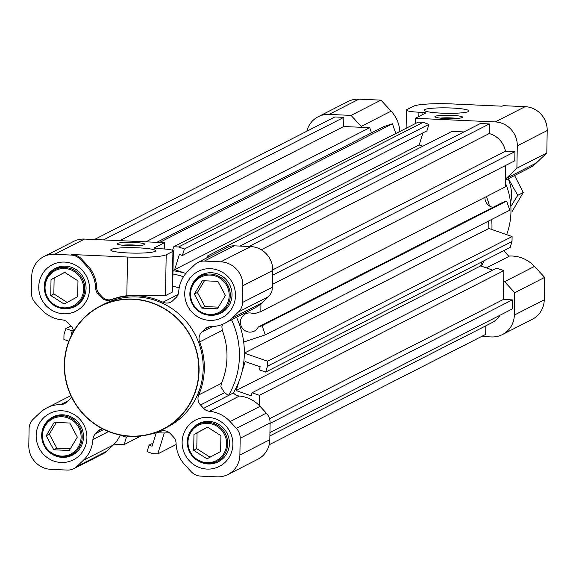 <?xml version="1.0" encoding="UTF-8"?>
<svg xmlns="http://www.w3.org/2000/svg" width="576" height="576" viewBox="0 0 576 576"><rect width="100%" height="100%" fill="white"/><g stroke="black" fill="none" stroke-linecap="round" stroke-linejoin="round"><path stroke-width="0.86" d="M492.977 207.353A9.684 9.367 63 0 1 484.92 197.33M260.95 303.775L260.813 311.587L253.807 313.927A9.684 9.367 -117 0 0 240.401 322.114A9.684 9.367 -117 0 0 258.3 326.995L262.116 325.721L265.262 334.865L243.691 342.072A80.669 78.07 63 0 1 244.346 353.117L267.588 361.217L267.502 366.178L265.658 372.067L259.236 369.828L260.179 366.797L245.189 361.57L242.086 371.491M270.094 423.382L512.345 299.88L512.186 309.031L269.935 432.533M239.969 246.089L480.362 123.53L489.348 123.941L248.954 246.492M272.52 284.299L514.771 160.798L514.93 151.654L505.476 151.222A22.126 21.413 -117 0 0 489.175 133.567L489.348 123.941M272.686 275.155L514.93 151.654M269.165 444.766L485.676 334.39L485.82 325.822M103.435 239.918L343.829 117.36L334.843 116.957L94.45 239.508M371.506 132.876L369.72 127.692L343.67 126.511L343.829 117.36M395.806 133.531L392.443 123.768L383.551 126.734L156.809 242.33M182.39 255.499L426.91 130.846L428.933 124.351L423.108 122.321L418.241 122.098L173.722 246.758L178.589 246.974L184.414 249.012L182.39 255.499L179.388 254.455L174.658 269.611L184.478 273.031M422.834 146.225L419.177 144.95L422.95 132.862M463.867 131.94L451.908 131.4L207.389 256.061L210.197 256.19M260.813 311.587L505.325 186.926L505.699 165.427M265.262 334.865L509.782 210.211L506.635 201.06L502.819 202.334L258.3 326.995M244.346 353.117L488.866 228.456A80.669 78.07 -117 0 0 488.585 221.018A80.669 78.07 -117 0 1 488.866 228.456L512.1 236.556L512.014 241.517L510.178 247.406L265.658 372.067M492.667 270.108L480.643 265.91L481.925 261.814M512.345 299.88L503.366 299.47L503.863 270.648L496.584 268.114L252.065 392.767L259.351 395.309L259.171 405.41M269.878 435.91L491.774 322.783A22.126 21.413 -117 0 0 499.99 315.245M68.861 341.172L63.9 339.444L63.986 334.483L65.822 328.594L72.252 330.833L71.302 333.864L72.043 334.123M70.553 395.813L70.567 394.949M123.566 435.636L123.394 436.19L126.389 437.234L124.092 444.6L114.17 444.146M164.304 432.965L157.759 453.902L152.892 453.679L147.067 451.649L149.09 445.154L152.093 446.198L156.29 432.756M239.011 381.348L236.124 390.571L251.122 395.798L252.065 392.767M206.813 257.918L207.389 256.061M172.613 250.308L173.722 246.758M261.266 249.761L489.175 133.567M272.765 269.863L505.476 151.222M174.658 269.611L419.177 144.95M119.772 240.653L343.67 126.511M145.822 241.834L369.72 127.692M159.631 242.46L392.443 123.768M178.589 246.974L423.108 122.321M184.414 249.012L428.933 124.351M236.124 390.571L480.643 265.91M259.351 395.309L503.863 270.648M269.503 418.694L503.366 299.47M262.116 325.721L506.635 201.06M267.588 361.217L512.1 236.556M267.502 366.178L512.014 241.517M123.394 436.19L124.279 435.744M126.389 437.234L128.441 436.19M124.092 444.6L141.062 435.946M157.759 453.902L176.134 444.535M149.09 445.154L153.05 443.138M65.822 328.594L70.956 325.98M72.252 330.833L73.368 330.264M71.302 333.864L72.511 333.245M445.644 118.526A13.831 1.678 1 0 0 462.47 117.389A13.831 1.678 1 0 0 451.858 115.358A13.831 1.678 1 0 0 435.024 116.906A13.831 1.678 1 0 0 445.644 118.526M457.142 118.418A11.527 1.397 1 0 0 451.296 117.907A11.527 1.397 1 0 0 440.309 118.123M441.526 113.148A22.421 2.722 1 0 0 468.979 110.974A22.421 2.722 1 0 0 451.598 108.014A22.421 2.722 1 0 0 424.145 110.189A22.421 2.722 1 0 0 441.526 113.148M481.349 266.155A80.669 78.07 -117 0 0 484.258 260.618M491.911 229.514A80.669 78.07 -117 0 0 491.962 227.642A80.669 78.07 -117 0 0 491.695 219.434M505.397 182.995A69.149 66.917 63 0 1 510.962 211.723A69.149 66.917 63 0 1 506.628 234.648M503.705 250.711L508.961 256.399L486.382 267.912M516.888 168.221L546.811 152.964L547.2 130.55A23.047 22.306 63 0 0 525.139 106.661L503.136 105.667L502.099 106.193L452.246 103.939A32.27 3.917 1 0 0 413.561 106.214L406.829 109.649A16.135 1.958 1 0 0 406.418 110.074A16.135 1.958 1 0 0 418.925 112.205L422.071 112.349A4.608 0.562 -179 0 1 425.642 112.954A4.608 0.562 -179 0 1 425.527 113.076L415.282 118.303L495.223 121.918A23.047 22.306 63 0 1 517.284 145.807L516.888 168.221L506.376 178.279A32.27 31.226 63 0 1 505.462 179.114M546.811 152.964L536.292 163.022A32.27 31.226 63 0 1 529.114 168.12L505.447 180.187M503.69 280.757A32.27 31.226 63 0 1 504.569 281.671L514.721 292.666L514.325 315.079A23.047 22.306 63 0 1 502.337 334.598A23.047 22.306 63 0 1 491.472 336.938L481.55 336.492M508.673 256.097A32.27 31.226 63 0 1 534.492 266.422L544.637 277.409L514.721 292.666M544.637 277.409L544.248 299.822A23.047 22.306 63 0 1 532.26 319.342L502.337 334.598M306.835 131.234A23.047 22.306 63 0 1 318.175 116.741A23.047 22.306 63 0 1 329.047 114.401L351.05 115.402L361.195 126.389A32.27 31.226 63 0 1 362.045 127.339M318.175 116.741L348.098 101.491A23.047 22.306 63 0 1 358.963 99.151L380.966 100.145L351.05 115.402M380.966 100.145L391.118 111.139A32.27 31.226 63 0 1 399.866 131.465M415.188 123.653L415.282 118.303M489.434 205.956A80.669 78.07 -117 0 0 486.446 196.553M199.058 370.735A69.149 66.917 -117 0 0 100.282 306.086A69.149 66.917 -117 0 0 64.318 364.644A69.149 66.917 -117 0 0 163.094 429.293A69.149 66.917 -117 0 0 199.058 370.735M163.094 429.293L167.227 427.183A69.149 66.917 -117 0 0 203.191 368.626A69.149 66.917 -117 0 0 104.414 303.977L100.282 306.086M144.475 244.642A13.831 1.678 1 0 0 144.72 244.483A13.831 1.678 1 0 0 133.416 242.424A13.831 1.678 1 0 0 117.526 243.425A13.831 1.678 1 0 0 117.274 244.001A13.831 1.678 1 0 0 130.27 245.7A13.831 1.678 1 0 0 144.475 244.642M139.399 245.513A11.527 1.397 1 0 0 122.558 245.218M155.038 251.381A22.421 2.722 1 0 0 155.614 250.79A22.421 2.722 1 0 0 135.749 247.738A22.421 2.722 1 0 0 111.348 249.408A22.421 2.722 1 0 0 110.772 250.006A22.421 2.722 1 0 0 130.637 253.058A22.421 2.722 1 0 0 155.038 251.381M150.041 434.261A70.301 68.026 63 0 0 160.711 431.294A9.216 8.921 63 0 1 170.446 433.735L173.563 437.112A9.216 8.921 63 0 1 176.076 443.275A32.27 31.226 -117 0 0 184.882 464.861L191.153 471.658A13.831 13.385 -117 0 0 200.614 476.107L217.037 476.849A23.047 22.306 -117 0 0 227.902 474.509A23.047 22.306 -117 0 0 239.89 454.99L240.185 438.257A13.831 13.385 -117 0 0 236.405 428.378L230.134 421.582A32.27 31.226 -117 0 0 209.513 411.3A9.216 8.921 63 0 1 203.623 408.362L233.395 392.954A80.669 78.07 -117 0 0 244.339 353.88A80.669 78.07 -117 0 0 236.484 317.311M233.395 392.954L228.478 395.46A80.669 78.07 -117 0 0 239.422 356.386A80.669 78.07 -117 0 0 231.566 319.817M86.918 437.774A26.042 25.207 63 0 1 61.092 462.478A26.042 25.207 63 0 1 36.166 435.478A26.042 25.207 63 0 1 61.992 410.774A26.042 25.207 63 0 1 86.918 437.774M41.695 435.154A21.434 20.743 -117 0 0 72.31 455.198A21.434 20.743 -117 0 0 83.462 437.04A21.434 20.743 -117 0 0 52.841 417.002A21.434 20.743 -117 0 0 41.695 435.154M89.51 289.087A26.042 25.207 63 0 1 63.684 313.79A26.042 25.207 63 0 1 38.758 286.79A26.042 25.207 63 0 1 64.591 262.094A26.042 25.207 63 0 1 89.51 289.087M64.562 308.671A21.434 20.743 -117 0 0 74.909 306.511A21.434 20.743 -117 0 0 86.054 288.353A21.434 20.743 -117 0 0 55.44 268.315A21.434 20.743 -117 0 0 44.287 286.466A21.434 20.743 -117 0 0 44.431 289.382M235.483 295.682A26.042 25.207 63 0 1 209.657 320.386A26.042 25.207 63 0 1 184.73 293.393A26.042 25.207 63 0 1 210.557 268.69A26.042 25.207 63 0 1 235.483 295.682M210.276 315.252A21.434 20.743 -117 0 0 220.874 313.106A21.434 20.743 -117 0 0 232.027 294.955A21.434 20.743 -117 0 0 201.406 274.91A21.434 20.743 -117 0 0 192.046 284.868M232.884 444.37A26.042 25.207 63 0 1 207.058 469.073A26.042 25.207 63 0 1 182.131 442.08A26.042 25.207 63 0 1 207.958 417.377A26.042 25.207 63 0 1 232.884 444.37M198.418 461.038A21.434 20.743 -117 0 0 218.282 461.794A21.434 20.743 -117 0 0 229.428 443.642A21.434 20.743 -117 0 0 198.806 423.598A21.434 20.743 -117 0 0 192.218 428.976M228.478 395.46L224.554 392.717L220.831 386.748L221.393 383.386A70.301 68.026 -117 0 0 222.314 330.386L221.875 326.794L222.509 324.317M203.623 408.362L200.506 404.978A9.216 8.921 63 0 1 198.72 394.949L221.393 383.386M222.314 330.386L199.642 341.942A9.216 8.921 63 0 1 201.773 332.086L205.006 328.997A9.216 8.921 63 0 1 210.996 326.592A32.27 31.226 -117 0 0 224.762 323.287A32.27 31.226 -117 0 0 231.941 318.19L238.442 311.969A13.831 13.385 -117 0 0 242.554 302.443L242.849 285.718A23.047 22.306 -117 0 0 220.788 261.828L204.365 261.086A13.831 13.385 -117 0 0 197.842 262.49A13.831 13.385 -117 0 0 194.767 264.672L188.273 270.886A32.27 31.226 -117 0 0 178.726 291.643A9.216 8.921 63 0 1 175.997 297.576L172.764 300.665A9.216 8.921 63 0 1 162.965 302.22L178.07 294.516M110.93 299.866A9.216 8.921 63 0 1 101.203 297.432L98.086 294.055A9.216 8.921 63 0 1 95.566 287.885A32.27 31.226 -117 0 0 86.76 266.299L80.489 259.51A13.831 13.385 -117 0 0 71.035 255.06L72.072 254.527A13.831 13.385 -117 0 1 81.526 258.977L87.797 265.774A32.27 31.226 63 0 1 96.602 287.359A9.216 8.921 -117 0 0 99.122 293.522L102.24 296.906A9.216 8.921 -117 0 0 111.967 299.34L110.93 299.866A70.301 68.026 63 0 1 162.965 302.22M179.158 288.022A70.301 68.026 -117 0 0 172.721 286.121M173.333 250.898L172.62 291.629L172.21 292.183L172.922 251.33A16.135 1.958 1 0 0 173.333 250.898A16.135 1.958 1 0 0 160.826 248.774L157.68 248.63A4.608 0.562 -179 0 1 154.109 248.026A4.608 0.562 -179 0 1 154.224 247.903L164.477 242.676L84.528 239.062A23.047 22.306 -117 0 0 73.663 241.402L43.74 256.658A23.047 22.306 -117 0 0 31.752 276.178L31.464 292.903A13.831 13.385 -117 0 0 35.237 302.789L41.508 309.578A32.27 31.226 -117 0 0 62.129 319.867A9.216 8.921 63 0 1 68.026 322.805L71.143 326.182A9.216 8.921 63 0 1 73.577 331.358M72.072 254.527L127.505 257.033A32.27 3.917 1 0 0 166.19 254.765L165.478 295.61L172.21 292.183M165.478 295.61L126.835 295.726L127.505 257.033M111.967 299.34A70.301 68.026 63 0 1 126.835 295.726M199.642 341.942A70.301 68.026 63 0 1 198.72 394.949M71.035 255.06L54.612 254.311A23.047 22.306 -117 0 0 43.74 256.658M71.503 396.943A9.216 8.921 63 0 1 69.869 399.074L66.636 402.17A9.216 8.921 63 0 1 60.653 404.568A32.27 31.226 -117 0 0 46.886 407.88A32.27 31.226 -117 0 0 39.708 412.978L33.206 419.191A13.831 13.385 -117 0 0 29.095 428.717L28.8 445.45A23.047 22.306 -117 0 0 50.861 469.339L67.284 470.081A13.831 13.385 -117 0 0 73.8 468.677A13.831 13.385 -117 0 0 76.882 466.488L83.376 460.274A32.27 31.226 -117 0 0 92.923 439.517A9.216 8.921 63 0 1 95.652 433.591L98.878 430.495A9.216 8.921 63 0 1 102.06 428.566M76.882 466.488L106.798 451.238L113.292 445.025A32.27 31.226 -117 0 0 120.247 435.053M227.902 474.509L257.825 459.259A23.047 22.306 -117 0 0 269.813 439.733L270.101 423.007L240.185 438.257M236.405 428.378L266.328 413.122L260.057 406.332A32.27 31.226 -117 0 0 239.429 396.043L209.513 411.3M224.762 323.287L254.678 308.03A32.27 31.226 -117 0 0 261.857 302.933L268.358 296.719L238.442 311.969M242.554 302.443L272.47 287.194L272.765 270.461A23.047 22.306 -117 0 0 250.704 246.571L234.281 245.83L204.365 261.086M166.19 254.765L172.922 251.33M197.842 262.49L227.765 247.234A13.831 13.385 63 0 1 234.281 245.83M272.47 287.194A13.831 13.385 63 0 1 268.358 296.719M233.539 393.106A9.216 8.921 -117 0 0 239.429 396.043M266.328 413.122A13.831 13.385 63 0 1 270.101 423.007M106.798 451.238A13.831 13.385 63 0 1 103.723 453.42L73.8 468.677M164.362 248.99L164.477 242.676M185.89 273.442A80.669 78.07 -117 0 0 172.987 270.756M156.47 432.706A80.669 78.07 -117 0 0 169.337 432.706M183.499 276.739A80.669 78.07 -117 0 0 172.93 274.01M229.19 295.632A19.822 19.181 -117 0 0 210.218 275.083A19.822 19.181 -117 0 0 190.562 293.882A19.822 19.181 -117 0 0 209.534 314.431A19.822 19.181 -117 0 0 229.19 295.632M189.871 293.738A20.743 20.074 63 0 1 200.664 276.17A20.743 20.074 63 0 1 230.292 295.56A20.743 20.074 63 0 1 219.506 313.128A20.743 20.074 63 0 1 189.871 293.738M217.418 308.83L225.432 295.459L217.894 281.383L202.334 280.678L194.321 294.055L201.859 308.131L217.418 308.83M204.437 280.771L197.424 292.471L204.962 306.547L218.419 307.152M204.962 306.547L201.859 308.131M197.424 292.471L194.321 294.055M206.942 462.658A19.822 19.181 -117 0 0 226.598 443.858A19.822 19.181 -117 0 0 207.634 423.31A19.822 19.181 -117 0 0 187.978 442.109A19.822 19.181 -117 0 0 206.942 462.658M207.857 422.294A20.743 20.074 63 0 1 227.16 438.646A20.743 20.074 63 0 1 216.922 461.362A20.743 20.074 63 0 1 207.137 463.464A20.743 20.074 63 0 1 187.834 447.113A20.743 20.074 63 0 1 198.072 424.397A20.743 20.074 63 0 1 207.857 422.294M193.68 450.302L207.014 458.834L220.622 451.519L220.903 435.672L207.569 427.133L193.954 434.448L193.68 450.302L196.783 448.718L210.046 457.2M207.641 427.183L197.057 432.871L196.783 448.718M197.057 432.871L193.954 434.448M42.458 435.535A19.822 19.181 -117 0 0 61.43 456.077A19.822 19.181 -117 0 0 81.086 437.278A19.822 19.181 -117 0 0 62.114 416.736A19.822 19.181 -117 0 0 42.458 435.535M82.188 437.213A20.743 20.074 63 0 1 71.402 454.781A20.743 20.074 63 0 1 41.767 435.391A20.743 20.074 63 0 1 52.553 417.823A20.743 20.074 63 0 1 82.188 437.213M54.23 422.33L46.21 435.708L53.748 449.784L69.307 450.482L77.328 437.112L69.79 423.036L54.23 422.33M56.333 422.424L49.32 434.124L46.21 435.708M49.32 434.124L56.858 448.2L70.315 448.805M56.858 448.2L53.748 449.784M64.699 268.51A19.822 19.181 -117 0 0 45.043 287.309A19.822 19.181 -117 0 0 64.015 307.85A19.822 19.181 -117 0 0 83.671 289.051A19.822 19.181 -117 0 0 64.699 268.51M64.202 308.664A20.743 20.074 63 0 1 44.899 292.306A20.743 20.074 63 0 1 55.145 269.59A20.743 20.074 63 0 1 64.922 267.487A20.743 20.074 63 0 1 84.233 283.838A20.743 20.074 63 0 1 73.987 306.554A20.743 20.074 63 0 1 64.202 308.664M77.969 280.865L64.634 272.333L51.019 279.648L50.746 295.495L64.08 304.027L77.695 296.712L77.969 280.865M64.706 272.376L54.13 278.064L53.849 293.911L67.111 302.4M53.849 293.911L50.746 295.495M54.13 278.064L51.019 279.648M510.574 203.004A39.182 37.915 -117 0 0 508.234 178.769M508.385 178.69L517.752 195.336L510.862 206.489M512.237 211.298L523.231 192.542L517.752 195.336M523.231 192.542L514.786 175.932M525.139 106.661L495.223 121.918M547.2 130.55L517.284 145.807M536.292 163.022L506.376 178.279M534.492 266.422L504.569 281.671M544.248 299.822L514.325 315.079M358.963 99.151L329.047 114.401M391.118 111.139L361.195 126.389M418.853 116.482L418.925 112.205M422.028 114.862L422.071 112.349M198.828 370.728A68.918 66.694 -117 0 0 132.876 299.297A68.918 66.694 -117 0 0 64.541 364.658A68.918 66.694 -117 0 0 130.486 436.09A68.918 66.694 -117 0 0 198.828 370.728M201.773 332.086L212.645 326.549M83.376 460.274L113.292 445.025M108.547 431.554L92.923 439.517M102.362 428.724L98.878 430.495M95.652 433.591L103.788 429.437M239.89 454.99L269.813 439.733M230.134 421.582L260.057 406.332M224.554 392.717L200.506 404.978M209.441 326.736L205.006 328.997M231.941 318.19L261.857 302.933M242.849 285.718L272.765 270.461M220.788 261.828L250.704 246.571M101.203 297.432L102.24 296.906M99.122 293.522L98.086 294.055M95.566 287.885L96.602 287.359M86.76 266.299L87.797 265.774M81.526 258.977L80.489 259.51M54.612 254.311L84.528 239.062M60.653 404.568L68.09 400.781M406.102 128.282L406.418 110.074M46.886 407.88L70.884 395.64M206.705 273.089L200.664 276.17M224.95 310.356L219.506 313.128M223.416 458.05L216.922 461.362M202.435 422.172L198.072 424.397M76.903 451.973L71.402 454.781M57.456 415.325L52.553 417.823M61.481 266.357L55.145 269.59M78.192 304.409L73.987 306.554"/></g></svg>

